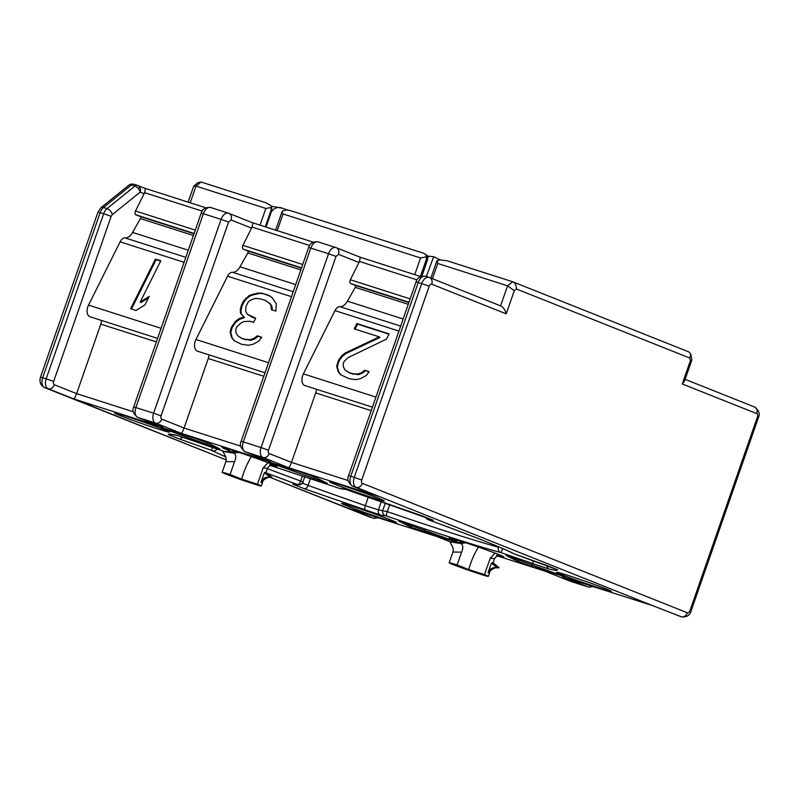 <?xml version="1.0" encoding="UTF-8"?>
<svg xmlns="http://www.w3.org/2000/svg" width="799" height="799" viewBox="0 0 799 799"><rect width="100%" height="100%" fill="white"/><g stroke="black" fill="none" stroke-linecap="round" stroke-linejoin="round"><path stroke-width="1.2" d="M425.807 276.354A8.499 5.134 107.7 0 0 425.607 276.284A8.499 5.134 107.7 0 0 418.237 282.466L350.741 476.284A8.499 5.134 107.7 0 0 352.729 486.201L378.217 496.359L288.519 467.645L263.021 457.497L245.293 451.825L270.791 461.972L181.083 433.258L155.585 423.11L137.867 417.438L163.356 427.585L73.648 398.871C74.437 398.601 75.436 396.853 76.624 393.637L54.322 384.748A2.836 1.708 -72.3 0 1 53.653 381.443L111.151 216.349L112.269 214.641L140.125 192.15A5.663 3.326 -128.9 0 0 138.207 188.434A5.663 3.326 -128.9 0 0 134.891 186.097A5.663 3.426 -72.3 0 1 137.558 185.378A5.663 3.426 -72.3 0 1 137.698 185.428A5.663 4.504 111.7 0 1 137.927 185.508A5.663 4.504 111.7 0 1 139.835 187.196A5.663 4.504 111.7 0 1 140.125 192.15L144.11 193.728L144.539 192.649L202.167 211.096M73.648 398.871L48.16 388.723A8.499 5.134 -72.3 0 1 46.172 378.796L40.519 377.088L98.007 211.995L100.924 207.75A5.663 3.326 51.1 0 1 103.55 207.47L131.406 184.978A5.663 3.326 -128.9 0 0 128.779 185.248L131.026 184.14L134.062 184.259A5.663 3.426 107.7 0 0 132.844 184.229A5.663 3.426 107.7 0 0 131.406 184.978L134.891 186.097L107.036 208.589A5.663 3.326 51.1 0 1 112.269 214.641M454.871 541.742L411.505 527.43L398.681 521.058L455.999 541.712M532.024 566.451L517.352 561.148L506.107 555.445L564.823 576.758L532.024 566.451L531.595 564.274M165.703 429.502L161.108 427.585L164.884 428.634L193.897 437.922L208.569 443.225L219.815 448.898L165.703 429.502L166.162 429.043M273.138 463.889L268.544 461.972L272.319 463.021L301.323 472.309L315.995 477.612L327.25 483.285L273.138 463.889L273.598 463.43M347.026 505.957A29.034 0.969 19.2 0 1 341.662 503.43A29.034 0.969 19.2 0 1 361.038 509.243A29.034 0.969 19.2 0 1 391.081 520.059A29.034 0.969 19.2 0 1 396.464 522.516A29.034 0.969 19.2 0 1 377.937 517.063A29.034 0.969 19.2 0 1 347.026 505.957M456.668 541.213A29.034 0.969 19.2 0 1 454.461 540.344A29.034 0.969 19.2 0 1 449.098 537.817A29.034 0.969 19.2 0 1 468.474 543.63A29.034 0.969 19.2 0 1 498.506 554.446A29.034 0.969 19.2 0 1 503.899 556.903A29.034 0.969 19.2 0 1 497.008 555.215M561.897 574.731A29.034 0.969 19.2 0 1 556.523 572.204A29.034 0.969 19.2 0 1 575.909 578.017A29.034 0.969 19.2 0 1 605.942 588.823A29.034 0.969 19.2 0 1 611.325 591.29A29.034 0.969 19.2 0 1 592.798 585.837A29.034 0.969 19.2 0 1 561.897 574.731M119.98 415.54A29.034 0.969 19.2 0 1 114.617 413.013A29.034 0.969 19.2 0 1 133.992 418.826A29.034 0.969 19.2 0 1 164.025 429.642A29.034 0.969 19.2 0 1 169.418 432.099A29.034 0.969 19.2 0 1 150.891 426.646A29.034 0.969 19.2 0 1 119.98 415.54M229.623 450.796A29.034 0.969 19.2 0 1 227.415 449.927A29.034 0.969 19.2 0 1 222.042 447.4A29.034 0.969 19.2 0 1 241.428 453.213A29.034 0.969 19.2 0 1 271.46 464.029A29.034 0.969 19.2 0 1 276.853 466.486A29.034 0.969 19.2 0 1 269.962 464.788M334.841 484.314A29.034 0.969 19.2 0 1 329.478 481.787A29.034 0.969 19.2 0 1 348.853 487.59A29.034 0.969 19.2 0 1 378.896 498.406A29.034 0.969 19.2 0 1 384.279 500.873A29.034 0.969 19.2 0 1 365.752 495.42A29.034 0.969 19.2 0 1 334.841 484.314M318.372 241.967A8.499 5.134 107.7 0 0 318.172 241.897A8.499 5.134 107.7 0 0 310.801 248.09L328.529 253.762A8.499 5.134 -72.3 0 1 335.9 247.57A8.499 5.134 -72.3 0 1 336.099 247.64A5.663 4.504 111.7 0 1 336.329 247.73A5.663 4.504 111.7 0 1 338.536 254.362L358.971 262.501L350.362 279.75A2.836 1.708 107.7 0 0 350.132 280.289A2.836 1.708 107.7 0 0 350.801 283.605L408.988 302.222M210.946 207.58A8.499 5.134 107.7 0 0 210.736 207.51A8.499 5.134 107.7 0 0 203.365 213.703L221.093 219.375A8.499 5.134 -72.3 0 1 228.464 213.183A8.499 5.134 -72.3 0 1 228.664 213.253A5.663 4.504 111.7 0 1 228.904 213.343A5.663 4.504 111.7 0 1 231.101 219.975L251.545 228.115L242.936 245.373A2.836 1.708 107.7 0 0 242.706 245.902A2.836 1.708 107.7 0 0 243.365 249.218L301.553 267.835M144.11 193.728L135.5 210.986A2.836 1.708 107.7 0 0 135.271 211.525A2.836 1.708 107.7 0 0 135.94 214.831L194.117 233.448M452.024 545.707L449.917 541.852L464.379 542.291M461.622 552.149L452.903 552.019L449.168 562.756A20.744 0.689 19.2 0 1 457.088 564.933L461.622 552.149C463.39 547.834 463.12 544.958 460.823 543.51L466.586 542.671M478.371 547.025A70.811 56.349 -68.3 0 0 470.611 563.575A70.811 56.349 -68.3 0 0 468.753 569.577L484.494 574.621A20.744 0.689 19.2 0 1 488.349 576.409A20.744 0.689 19.2 0 1 474.796 572.374A20.744 0.689 19.2 0 1 453.023 564.543A20.744 0.689 19.2 0 1 449.168 562.756M224.978 455.28L222.871 451.435L237.333 451.874M234.576 461.732L225.857 461.602L222.122 472.339A20.744 0.689 19.2 0 1 230.042 474.516L234.576 461.732C236.334 457.418 236.075 454.541 233.777 453.093L239.54 452.254M251.325 456.609A70.811 56.349 -68.3 0 0 243.565 473.158A70.811 56.349 -68.3 0 0 241.707 479.16L257.448 484.204A20.744 0.689 19.2 0 1 261.303 485.982A20.744 0.689 19.2 0 1 247.75 481.957A20.744 0.689 19.2 0 1 225.967 474.127A20.744 0.689 19.2 0 1 222.122 472.339M400.669 326.112L339.935 306.666A7.081 4.285 107.7 0 0 334.971 310.601L303.39 373.872A8.549 5.174 107.7 0 0 302.701 375.49A8.549 5.174 107.7 0 0 304.908 385.557L372.434 407.17M339.935 306.666A11.326 6.851 107.7 0 0 347.455 301.173L355.275 287.34A1.418 0.859 107.7 0 0 355.445 286.971A1.418 0.859 107.7 0 0 355.116 285.323L350.801 283.605M468.753 569.577L457.088 564.933M241.707 479.16L230.042 474.516M500.603 305.857L507.575 285.822L514.296 290.676L516.384 288.988C516.434 285.363 515.185 282.946 512.628 281.737L688.918 351.94L690.785 354.167L689.807 358.052L690.356 360.788L682.276 383.969L756.773 413.632A2.836 1.708 -72.3 0 1 757.432 416.938L689.937 610.756A2.836 1.708 -72.3 0 1 687.41 612.793L362.376 483.355A2.836 1.708 -72.3 0 1 361.717 480.049L429.203 286.232A2.836 1.708 -72.3 0 1 431.73 284.194L506.216 313.857L514.296 290.676M506.216 313.857C505.148 309.782 503.27 307.116 500.593 305.867L429.532 277.553A5.663 4.504 111.7 0 1 431.73 284.194M690.785 354.167L691.874 359.94L684.463 381.223L682.276 383.969M691.874 359.94L690.356 360.788M339.405 488.359A4.245 0.709 -71.1 0 0 339.435 488.369L269.503 465.178L339.405 488.359L345.498 489.258M425.837 517.333A4.245 4.205 95.5 0 0 428.364 519.779C472.349 535.819 507.095 549.652 513.607 553.697L545.957 565.163M503.51 548.873L502.681 548.583A4.245 0.579 109.5 0 1 500.693 552.538C480.868 547.285 434.326 532.394 386.516 516.004L380.743 515.215C378.586 514.127 377.807 512.329 378.416 509.832L381.363 501.343M380.743 515.215L304.209 488.688L292.764 484.134L297.568 484.594A4.245 1.778 -69.9 0 0 300.684 481.038L302.931 481.977A4.245 4.205 -84.5 0 1 297.568 484.594L267.236 473.328M225.877 456.998L211.196 450.237L179.825 439.15L182.801 437.183M430.881 278.092L436.673 261.433L437.133 260.584L440.529 259.915L447.44 260.873L512.628 281.737L507.575 285.822L437.752 263.47L432.439 278.711M358.971 262.501L359.4 261.423C360.159 258.776 360.289 257.328 359.8 257.078L420.713 276.574L359.88 257.108M251.545 228.115L251.975 227.036C252.734 224.399 252.864 222.951 252.364 222.691L313.268 242.187L252.414 222.701L228.904 213.343L210.736 207.51C205.473 207.101 202.297 208.968 201.208 213.103L133.713 406.921L153.608 413.183A8.499 5.134 -72.3 0 0 155.585 423.11A5.663 4.504 111.7 0 0 161.748 419.135A2.836 1.708 -72.3 0 1 161.088 415.83L228.584 222.022L231.101 219.975M144.539 192.649C145.298 190.012 145.428 188.564 144.929 188.304L205.842 207.8L145.018 188.334M265.288 226.826L271.051 210.267L271.231 207.48L265.857 208.449L196.025 186.097L193.777 186.067L198.082 182.591L201.078 182.022L196.025 186.097L190.212 202.796M420.564 257.967L283.046 213.952L281.977 211.925L282.536 210.936L286.601 209.957L290.177 210.537L423.53 253.223L426.097 254.611L426.127 256.898L420.564 257.967L414.741 274.666M179.825 439.15L168.369 434.596C168.14 433.737 171.166 434.027 177.438 435.465L192.949 440.429M168.369 434.596L171.555 434.396M292.764 484.134L298.556 484.813C301.672 484.164 303.141 483.215 302.971 481.977L304.809 476.693M304.209 488.688C305.947 488.788 307.225 487.69 308.054 485.402L310.431 478.561M365.303 510.271C364.554 509.492 364.574 507.944 365.353 505.647A201.797 6.732 19.2 0 1 308.054 485.402L302.352 483.135M546.097 565.213L557.552 569.777C557.782 570.636 554.756 570.346 548.484 568.908L500.693 552.538A4.245 3.855 -74.9 0 1 498.466 547.195A157.193 5.243 19.2 0 1 387.285 511.64L389.832 504.329M533.043 563.964L533.033 560.598M548.484 568.908L546.166 565.253M345.178 489.148L421.712 515.685L433.158 520.239L428.364 519.779A4.245 1.778 110.1 0 1 428.294 519.759L428.294 519.759A4.245 1.778 110.1 0 1 428.224 519.73M163.356 427.585L162.547 427.265M181.083 433.258C181.872 432.988 182.861 431.24 184.06 428.024L161.748 419.135M270.791 461.972L269.972 461.652M288.519 467.645C289.308 467.375 290.297 465.627 291.485 462.401L269.183 453.522A5.663 4.504 111.7 0 1 263.021 457.497A8.499 5.134 -72.3 0 1 261.033 447.57L243.305 441.897A8.499 5.134 107.7 0 0 245.293 451.825A5.663 4.504 111.7 0 1 245.063 451.735L270.382 461.822M378.217 496.359L377.408 496.039M569.867 581.073A5.663 4.504 -68.3 0 0 570.096 581.173L544.748 571.075L496.499 555.645L544.838 571.105L570.336 581.263L588.054 586.935L562.566 576.778L652.184 605.462M562.566 576.778L563.195 576.988M270.422 477.512L369.707 517.043L347.705 508.014L437.323 536.698M347.705 508.014L348.334 508.214M437.133 260.584L437.752 263.47M316.434 389.243A8.499 5.134 107.7 0 1 315.695 392.898L291.485 462.401L348.144 480.539M208.998 354.856A8.499 5.134 107.7 0 1 208.259 358.511L184.06 428.024L240.709 446.152M293.233 291.725L232.499 272.279A7.081 4.285 107.7 0 0 227.535 276.214L195.955 339.485A8.549 5.174 107.7 0 0 197.473 351.17L265.008 372.783M232.499 272.279A11.326 6.851 107.7 0 0 240.02 266.786L247.85 252.953A1.418 0.859 107.7 0 0 247.68 250.936L243.365 249.218M271.231 207.48L271.36 206.162C271.72 206.611 272.119 210.067 271.51 210.497L271.051 210.267M201.078 182.022L266.257 202.886L270.961 205.643M420.414 276.474L426.526 258.946L426.556 260.104L427.345 260.464C427.914 258.347 427.575 256.469 426.326 254.831L426.097 254.611M426.526 258.946L426.127 256.898M368.429 496.818L365.353 505.647L378.416 509.832L387.285 511.64A4.245 0.709 -71.1 0 0 386.516 516.004M484.494 574.621L490.177 558.311L495.04 553.098M490.177 558.311L494.531 558.641L493.043 562.925L491.435 563.045L497.198 567.869L499.105 567.749L492.713 562.426M257.448 484.204L263.131 467.894L267.995 462.671M263.131 467.894L267.475 468.224L265.997 472.509L264.389 472.628L270.152 477.452L272.059 477.333L265.658 472.009M101.563 320.469A8.499 5.134 107.7 0 1 100.824 324.134L76.624 393.637L133.283 411.765M185.807 257.338L125.073 237.902A7.081 4.285 107.7 0 0 120.11 241.827L88.529 305.098A8.549 5.174 107.7 0 0 90.047 316.784L157.573 338.396M125.073 237.902A11.326 6.851 107.7 0 0 132.594 232.399L140.414 218.566A1.418 0.859 107.7 0 0 140.254 216.549L135.94 214.831M356.853 323.545L389.083 333.862L386.436 339.156L348.184 357.562L344.279 361.218L343.22 363.325L343.43 367.071L345.058 370.047L349.013 372.534L352.589 373.682L357.592 374.062L361.338 372.803L364.714 370.207L369.188 371.635L366.182 375.58L360.489 378.666L355.855 379.635L349.053 378.686L340.634 374.761L338.107 371.505L336.639 366.122L338.906 359.5L341.912 355.555L345.288 352.958L379.275 336.858L354.207 328.838L356.853 323.545L357.533 324.134L355.056 329.108M243.615 300.794L249.468 295.31L257.837 293.083L261.952 293.173L269.113 295.47L272.169 297.667L276.324 303.91L275.845 311.111L271.37 309.672L270.791 304.589L265.578 300.464L260.204 298.746L255.201 298.377L250.037 300.394L248.09 302.222L245.982 306.456L245.663 311.26L247.291 314.227L255.71 318.152L253.603 322.387L250.017 321.238L243.595 321.627L240.749 323.176L236.844 326.831L235.795 328.938L235.995 332.684L237.633 335.66L241.578 338.157L245.163 339.295L250.167 339.675L253.902 338.416L257.278 335.82L261.752 337.258L258.746 341.193L253.053 344.279L248.419 345.248L241.628 344.299L234.097 340.664L231.57 337.398L230.102 332.024L231.31 327.51L235.375 321.458L238.751 318.851L243.915 316.833L240.489 313.278L240.289 309.543L241.498 305.018L243.615 300.794L244.294 301.383L242.187 305.608L241.498 305.018M135.98 310.481L130.617 308.764L155.415 259.076L160.789 260.794L140.205 302.032L149.273 296.349L145.048 304.809L135.98 310.481M188.085 202.117L193.777 186.067M489.657 572.643L488.039 572.803L491.435 563.045M269.792 477.323C271.111 476.064 262.042 479.39 262.601 482.256L260.983 482.386L264.389 472.628M388.923 334.182L357.533 324.134M345.288 352.958L345.967 353.538L379.964 337.448L379.275 336.858M345.967 353.538L342.601 356.144L341.912 355.555M342.601 356.144L339.595 360.079L338.906 359.5M339.595 360.079L338.536 362.197L337.847 361.607M338.536 362.197L337.318 366.711L336.639 366.122M337.318 366.711L338.786 372.084L338.107 371.505M338.786 372.084L341.043 375.001M368.958 371.935L364.714 370.207M365.393 370.796L362.017 373.393L361.338 372.803M362.017 373.393L358.282 374.641L357.592 374.062M358.282 374.641L352.589 373.682M353.278 374.272L349.013 372.534M349.692 373.123L345.058 370.047M249.468 295.31L250.147 295.9L246.771 298.496L246.092 297.907M246.771 298.496L244.294 301.383M242.187 305.608L240.968 310.122L240.289 309.543M240.968 310.122L241.178 313.867L240.489 313.278M241.178 313.867L243.915 316.833M244.594 317.413L239.43 319.44L238.751 318.851M239.43 319.44L236.065 322.037L235.375 321.458M236.065 322.037L233.058 325.982L232.369 325.393M233.058 325.982L232 328.099L231.31 327.51M232 328.099L230.781 332.614L230.102 332.024M230.781 332.614L232.249 337.987L231.57 337.398M232.249 337.987L234.487 340.873M261.533 337.548L257.278 335.82M257.957 336.409L254.591 339.006L253.902 338.416M254.591 339.006L250.846 340.264L250.167 339.675M250.846 340.264L245.163 339.295M245.842 339.885L241.578 338.157M242.257 338.736L237.633 335.66M255.55 318.471L252.134 317.003M252.814 317.593L247.291 314.227M270.791 304.589L269.533 302.961M271.47 305.178L272.209 307.865L271.53 307.275M272.209 307.865L272.069 309.902M272.329 297.887L269.113 295.47M269.792 296.059L261.952 293.173M262.631 293.762L257.837 293.083M258.526 293.672L253.892 294.641L253.203 294.052M253.892 294.641L250.147 295.9M155.415 259.076L156.095 259.665L131.455 309.033M148.534 297.827L140.894 302.611L140.205 302.032M160.629 261.113L156.095 259.665M449.917 541.852L460.823 543.51M488.039 572.803C489.947 568.588 493.003 566.95 497.198 567.869L496.349 567.65M222.871 451.435L233.777 453.093M260.983 482.386C262.901 478.172 265.947 476.534 270.152 477.452L269.303 477.233M440.349 259.905L433.687 256.689L428.464 256.189A143.74 4.794 -160.8 0 0 426.906 255.65M427.665 258.337L428.464 256.189M426.376 276.534L433.687 256.689M287.78 210.067L282.427 208.259C277.972 206.512 274.237 207.77 271.231 212.065L266.087 227.076M285.523 209.268L285.263 210.017M271.38 206.192L282.427 208.259M138.207 188.434L139.835 187.196M132.844 184.229A5.663 4.235 -103.4 0 0 131.026 184.14M424.159 529.887L424.599 532.064M350.362 279.75L410.147 298.886M242.936 245.373L302.711 264.499M135.5 210.986L195.286 230.122M303.39 373.872L375.949 397.093M408.259 304.299L355.275 287.34M516.384 288.988L689.807 358.052M416.069 281.877L348.574 475.685L354.227 477.403L421.722 283.585L416.069 281.877C417.158 277.742 420.334 275.875 425.607 276.284L429.093 277.403A8.499 5.134 107.7 0 1 429.293 277.473A5.663 4.504 111.7 0 1 429.532 277.553L429.093 277.403A8.499 5.134 107.7 0 0 421.722 283.585L429.203 286.232M348.574 475.685C346.816 479.1 348.124 482.576 352.489 486.122A5.663 4.504 -68.3 0 0 352.729 486.201L356.214 487.32A8.499 5.134 107.7 0 1 354.227 477.403L361.717 480.049M652.274 605.492L356.214 487.32A5.663 4.504 -68.3 0 0 362.376 483.355M689.937 610.756L690.995 611.245C689.737 615.47 686.561 617.337 681.457 616.838A8.499 5.134 107.7 0 1 681.257 616.768A5.663 4.504 -68.3 0 0 687.41 612.793M690.995 611.245L758.481 417.428L757.432 416.938M754.336 406.911A5.663 4.504 111.7 0 1 754.566 407.001A5.663 4.504 111.7 0 1 756.773 413.632M144.989 188.324L134.062 184.259A5.663 3.426 107.7 0 1 134.202 184.309L137.418 185.338M192.879 440.409L224.03 451.415L177.588 435.515M54.322 384.748A5.663 4.504 111.7 0 1 48.16 388.723L226.227 459.904L44.434 387.525A5.663 4.504 111.7 0 0 44.664 387.605A8.499 5.134 107.7 0 1 42.677 377.677L100.175 212.584A8.499 5.134 -72.3 0 1 103.55 207.47L107.036 208.589A8.499 5.134 107.7 0 0 103.66 213.703L111.151 216.349M437.403 536.718L450.276 541.842M677.302 615.46A5.663 4.504 -68.3 0 0 677.532 615.56A5.663 4.504 -68.3 0 0 677.762 615.649A8.499 5.134 107.7 0 0 677.961 615.719A8.499 5.134 107.7 0 0 678.171 615.779M359.4 261.423L417.028 279.87M251.975 227.036L309.593 245.483M260.045 225.148L265.857 208.449M283.046 213.952L277.233 230.651M211.196 450.237A4.245 0.579 -70.5 0 0 212.754 447.43M212.324 450.676A4.245 4.185 -59.6 0 0 217.188 448.998M302.471 475.914L300.684 481.038A157.193 5.243 19.2 0 1 267.345 468.633M385.398 515.665A4.245 4.205 -84.5 0 1 382.821 510.251L385.428 502.771M513.607 553.697A4.245 4.185 120.4 0 1 512.848 553.347L514.706 554.126A4.245 0.579 109.5 0 1 514.706 554.126L557.332 569.697M340.524 488.708A4.245 4.205 95.5 0 0 341.513 488.928L345.717 489.328M453.602 541.342L453.482 540.733M409.927 526.761L412.354 525.522M561.038 575.729L560.918 575.12M517.352 561.148L519.789 559.909M205.703 444.294L207.321 442.676M313.128 478.681L314.746 477.063M369.238 516.863A5.663 4.504 -68.3 0 0 369.468 516.963A5.663 4.504 -68.3 0 0 369.707 517.043A8.499 5.134 107.7 0 0 369.907 517.113A8.499 5.134 107.7 0 0 370.117 517.173M201.208 213.103L203.365 213.703L135.88 407.51A8.499 5.134 107.7 0 0 137.867 417.438A5.663 4.504 111.7 0 1 137.628 417.348L162.946 427.435M570.746 581.392A8.499 5.134 107.7 0 1 570.536 581.332L570.096 581.173A5.663 4.504 -68.3 0 0 570.336 581.263A8.499 5.134 107.7 0 0 570.536 581.332L588.264 587.005A8.499 5.134 -72.3 0 1 588.054 586.935A5.663 4.504 -68.3 0 0 591.889 586.176M270.382 477.502L373.393 518.231A8.499 5.134 -72.3 0 1 373.193 518.161A5.663 4.504 -68.3 0 0 377.028 517.402M269.183 453.522A2.836 1.708 -72.3 0 1 268.514 450.217L336.009 256.399L338.536 254.362M268.514 450.217L261.033 447.57L328.529 253.762L336.009 256.399M245.063 451.735C240.689 448.189 239.39 444.713 241.148 441.308L243.305 441.897L310.801 248.09L308.634 247.49C309.722 243.355 312.898 241.488 318.172 241.897L335.9 247.57L359.85 257.088M161.088 415.83L153.608 413.183L221.093 219.375L228.584 222.022M498.616 546.776L502.701 548.523M98.007 211.995L103.66 213.703L46.172 378.796L53.653 381.443M100.824 324.134L156.354 341.902M208.259 358.511L263.79 376.289M315.695 392.898L371.215 410.676M398.941 331.076L334.971 310.601M291.505 296.689L227.535 276.214M195.955 339.485L268.514 362.706M184.08 262.302L120.11 241.827M88.529 305.098L161.088 328.319M421.872 276.174L427.295 260.474M426.556 260.104L420.833 276.514M408.878 302.531L355.116 285.323M301.443 268.144L247.68 250.936M194.017 233.757L140.254 216.549M347.455 301.173L403.145 319.001M240.02 266.786L295.71 284.614M300.833 269.912L247.85 252.953M132.594 232.399L188.284 250.227M193.398 235.525L140.414 218.566M457.118 539.934L456.499 541.702M230.072 449.517L229.453 451.285M685.113 379.335L754.566 407.001C758.93 410.546 760.239 414.022 758.481 417.428M562.876 576.888L652.224 605.482L681.457 616.838M177.837 435.585L170.826 434.346M425.797 517.313L428.294 519.759C475.615 537.148 503.799 548.344 512.848 553.347M345.338 489.208L432.928 520.159M339.435 488.369L341.513 488.928M352.489 486.122L377.807 496.209M348.014 508.114L437.363 536.708L450.256 541.852M281.977 211.925L275.635 230.132M498.356 554.386L494.531 558.651M271.31 463.959L267.485 468.234M40.519 377.088C39.131 381.772 40.439 385.258 44.434 387.525M137.628 417.348C133.263 413.802 131.955 410.326 133.713 406.921M588.264 587.005L593.337 586.636M373.393 518.231L378.466 517.862M308.634 247.49L241.148 441.308M100.924 207.75L128.779 185.248M265.767 226.976L271.51 210.497M496.848 567.739C498.157 566.481 489.088 569.807 489.647 572.673L488.349 576.409M262.601 482.266L261.303 485.982M452.903 552.019C453.592 549.552 453.133 547.255 451.535 545.148M225.857 461.602C226.546 459.135 226.087 456.838 224.489 454.731"/></g></svg>
